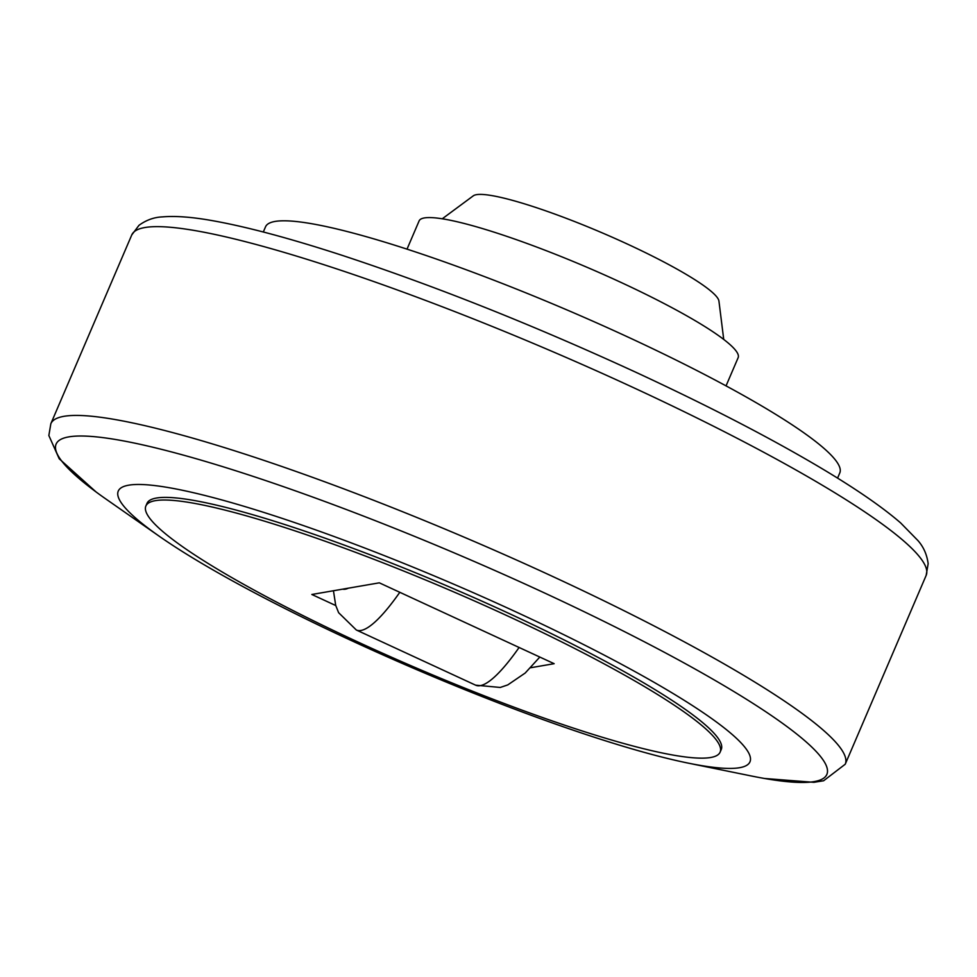 <?xml version="1.0" encoding="UTF-8"?>
<svg xmlns="http://www.w3.org/2000/svg" width="977" height="977" viewBox="0 0 977 977"><rect width="100%" height="100%" fill="white"/><g stroke="black" fill="none" stroke-linecap="round" stroke-linejoin="round"><path stroke-width="1.47" d="M720.122 752.143L721.246 749.518A312.396 42.341 -156.8 0 0 509.115 613.507A312.396 42.341 -156.8 0 0 146.99 503.387L145.866 506.025A312.396 42.341 -156.8 0 0 357.997 642.036A312.396 42.341 -156.8 0 0 720.122 752.143A312.396 42.341 -156.8 0 0 507.991 616.133A312.396 42.341 -156.8 0 0 145.866 506.025M442.263 218.787L473.308 195.815A134.044 18.16 23.2 0 1 476.422 194.679A134.044 18.16 23.2 0 1 610.503 236.458A134.044 18.16 23.2 0 1 718.938 301.099L723.725 339.422M407.018 249.147L419.109 220.912A173.552 23.521 23.2 0 1 620.297 282.097A173.552 23.521 23.2 0 1 738.148 357.655L726.045 385.878M263.314 231.989L265.536 226.811A312.396 42.341 23.2 0 1 627.661 336.918A312.396 42.341 23.2 0 1 839.793 472.929L837.57 478.119M688.382 763.159L751.74 776.056A419.28 56.825 -156.8 0 0 761.449 777.924A419.28 56.825 -156.8 0 0 814.171 781.6A419.28 56.825 -156.8 0 0 542.15 591.867A419.28 56.825 -156.8 0 0 68.83 436.878A419.28 56.825 -156.8 0 0 98.689 493.873A419.28 56.825 -156.8 0 0 106.749 499.601L159.764 536.605A343.635 46.566 -156.8 0 0 688.382 763.159A343.635 46.566 -156.8 0 0 739.552 767.714A343.635 46.566 -156.8 0 0 516.613 612.213A343.635 46.566 -156.8 0 0 128.683 485.19A343.635 46.566 -156.8 0 0 159.764 536.605M335.758 605.545L311.834 594.48L379.32 582.829L554.154 663.688L530.548 667.755M632.693 387.283A432.139 58.559 23.2 0 1 926.147 575.429L928.15 563.717C926.965 554.631 923.546 546.888 917.879 540.513L900.672 522.951C882.097 506.831 855.009 488.207 819.41 467.091C768.618 437.037 707.421 405.418 635.819 372.249C532.685 324.804 434.68 285.797 341.791 255.229C290.548 238.535 247.999 227.116 214.158 220.973C193.153 217.114 175.97 215.746 162.585 216.882C154.183 217.199 146.306 220.008 138.978 225.321L131.761 234.944A432.139 58.559 23.2 0 1 144.852 227.543A432.139 58.559 23.2 0 1 632.693 387.283M96.064 491.944L59.218 458.775L48.85 435.522L50.841 423.737A432.139 58.559 23.2 0 1 63.932 416.324A432.139 58.559 23.2 0 1 551.785 576.064A432.139 58.559 23.2 0 1 845.239 764.209L823.648 780.745L813.902 782.321L764.564 778.486M399.801 592.306A156.198 31.618 114.8 0 1 360.928 630.47A156.198 31.618 114.8 0 1 356.324 629.994L475.616 685.17L500.273 687.454L507.759 684.914L525.186 673.043L539.817 657.057M519.105 647.47A156.198 31.618 114.8 0 1 480.22 685.646A156.198 31.618 114.8 0 1 475.616 685.17M342.695 589.155A124.958 25.292 -65.2 0 0 348.459 588.154M50.841 423.737L131.761 234.944M333.45 590.755L335.697 605.325L338.616 612.689L356.324 629.994M845.239 764.209L926.147 575.429"/></g></svg>
